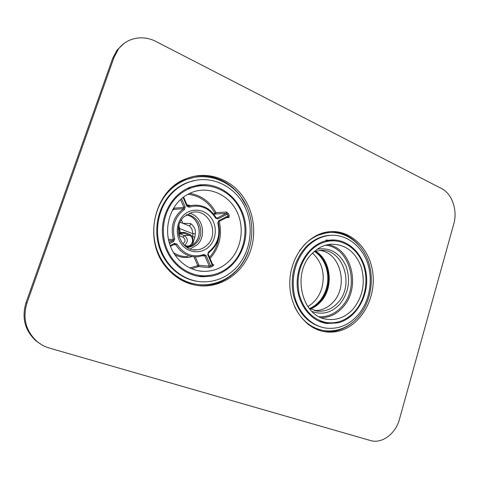 <?xml version="1.0" encoding="UTF-8"?>
<svg xmlns="http://www.w3.org/2000/svg" width="479" height="479" viewBox="0 0 479 479"><rect width="100%" height="100%" fill="white"/><g stroke="black" fill="none" stroke-linecap="round" stroke-linejoin="round"><path stroke-width="0.72" d="M192.42 245.014L194.935 236.967L192.612 236.674L190.139 234.56L184.72 232.417L179.649 232.56L178.727 226.375M194.935 236.967L195.258 233.878C195.893 229.848 194.336 226.399 190.588 223.543L182.822 223.316M195.258 233.878L192.917 233.764C192.396 229.405 191.031 226.729 188.84 225.723L180.14 222.244M189.504 246.595C192.564 243.763 193.6 240.452 192.612 236.674L192.917 233.764L179.918 228.627M180.134 232.626L179.751 234.081L179.649 232.56L178.445 233.83M182.852 243.775C185.738 241.65 185.78 239.452 182.984 237.195L178.769 235.548L179.751 234.081M315.338 251.236C326.295 258.361 331.336 274.97 326.983 288.939C323.948 298.471 318.379 305.147 310.272 308.967M309.53 308.578C317.667 304.878 323.253 298.267 326.289 288.747C330.624 274.88 325.504 258.385 314.535 251.487M312.518 253.14C322.217 262.312 325.307 274.024 321.78 288.274C319.2 296.483 314.547 302.59 307.823 306.584M322.535 331.282L322.571 331.288C327.397 332.061 332.192 331.839 336.947 330.618C342.491 329.163 347.592 326.51 352.257 322.672M358.939 245.284C351.329 236.542 342.096 231.968 331.229 231.561M339.09 331.025C360.412 325.546 375.512 299.71 373.003 274.599C370.758 249.439 351.107 229.393 329.193 231.71L326.486 232.099C306.764 235.518 290.124 257.678 289.789 282.317C289.274 306.955 305.117 328.702 324.678 331.707C329.516 332.48 334.318 332.252 339.09 331.025M41.811 344.832L36.027 340.922C24.83 330.528 21.501 317.727 26.058 302.536L112.727 58.204L117.02 50.127L123.959 43.517M118.397 49.151L114.086 57.264L27.01 302.884C22.435 318.164 25.776 331.025 37.033 341.479C40.721 344.557 44.876 346.76 49.499 348.107L370.387 440.506C381.991 444.135 395.678 433.782 399.504 419.083L453.787 223.873C457.768 210.377 452.086 193.696 441.53 188.54L155.98 41.511C142.982 34.596 126.755 37.655 118.397 49.151L117.02 50.127M166.973 268.192C142.335 241.188 153.849 189.786 186.445 178.625C206.114 170.65 229.106 178.044 241.925 195.169C254.559 211.724 257.271 235.782 248.846 255.014C240.416 274.228 221.292 287.053 201.198 285.885C187.876 284.915 176.47 279.017 166.973 268.192M194.372 176.278C212.802 174.105 228.034 180.469 240.075 195.372L247.146 207.479M248.098 252.205C240.506 272.796 220.478 287.107 199.498 285.658L196.965 285.43M315.793 235.83L327.247 232.656L330.797 232.483M322.265 330.288C317.212 329.378 312.47 327.373 308.039 324.283M299.537 250.703L304.135 245.056C311.23 237.776 319.283 233.638 328.307 232.644C345.61 230.92 362.016 243.224 368.351 261.63C374.71 280.041 370.608 302.752 358.226 316.966C348.496 327.708 337.048 332.246 323.882 330.588C311.057 328.217 301.297 320.241 294.603 306.662M324.073 327.774C308.745 324.331 298.543 313.577 293.459 295.525C289.957 276.802 294.052 260.684 305.734 247.176C312.5 240.219 320.188 236.297 328.81 235.411L332.139 235.267M329.073 322.84L323.565 322.834M326.079 240.009L336.198 240.985M167.297 192.313L170.267 189.319C174.805 185.145 179.829 181.978 185.355 179.811L194.3 177.338M196.839 284.388C186.457 283.041 177.26 278.485 169.255 270.725M236.41 270.497C226.393 280.466 214.472 285.227 200.635 284.766C181.367 283.736 163.046 269.066 156.441 248.284C149.819 227.519 155.944 203.126 171.063 189.193C175.607 185.014 180.643 181.834 186.175 179.667C208.353 171.009 233.878 182.008 245.2 203.461C256.654 224.861 252.942 253.631 236.41 270.497M198.557 281.508C180.805 279.532 164.495 265.33 158.872 246.02C153.238 226.723 159.094 204.473 172.997 191.6C177.44 187.505 182.373 184.433 187.81 182.379L196.156 180.17M208.281 275.629L198.492 276.311M196.342 185.409L206.192 185.672M198.815 184.99L191.199 186.834C172.434 193.288 159.663 215.652 162.854 237.536C165.896 259.456 184.08 276.467 203.533 276.766L211.838 276.048C233.68 271.767 248.894 247.649 245.511 224.07C242.44 200.444 221.142 181.9 198.815 184.99M235.554 268.372C226.238 277.634 215.161 282.125 202.318 281.844C184.002 281.095 166.494 267.3 160.124 247.607C153.729 227.944 159.465 204.743 173.799 191.486C178.248 187.379 183.194 184.295 188.636 182.242C209.551 174.368 233.465 184.894 244.033 205.174C254.726 225.405 251.146 252.499 235.554 268.372M327.546 240.44C310.997 243.422 297.219 262.169 297.148 282.754C296.92 303.339 310.392 321.337 326.858 323.499L338.054 322.876C355.711 318.469 368.417 297.172 366.519 276.257C364.83 255.313 348.724 238.5 330.63 240.021L327.546 240.44M357.855 315.176C348.736 325.235 338.012 329.534 325.684 328.061C311.326 325.882 298.651 313.122 294.543 295.986C290.909 277.113 294.986 260.851 306.764 247.2C313.535 240.224 321.241 236.291 329.869 235.399C346.161 233.896 361.573 245.565 367.501 262.959C373.452 280.359 369.543 301.788 357.855 315.176M319.667 250.433C340.395 252.277 348.904 285.975 333.139 302.147C327.816 307.907 321.571 310.703 314.404 310.536M314.128 251.625L320.289 250.391C343.12 248.146 355.059 285.101 337.773 302.764C332.007 308.991 325.265 311.775 317.547 311.128L309.153 308.368M317.32 249.14C330.312 247.302 339.892 252.996 346.066 266.228C350.778 280.233 348.688 292.891 339.797 304.195C331.564 312.799 322.253 315.2 311.865 311.392M353.185 308.961C345.844 316.996 337.252 320.451 327.397 319.325C302.057 317.266 291.298 273.784 311.793 253.888C317.343 248.128 323.678 244.901 330.791 244.212C345.084 244.074 355.19 251.559 361.124 266.671C365.621 282.43 362.974 296.525 353.185 308.961M354.933 311.29C346.916 320.092 337.509 323.858 326.72 322.589C313.038 319.774 303.872 310.374 299.231 294.381C296.004 277.778 299.567 263.45 309.919 251.391C315.912 245.188 322.744 241.697 330.414 240.925C344.724 239.632 358.298 249.906 363.513 265.258C368.746 280.61 365.261 299.519 354.933 311.29M209.137 246.571C201.701 254.044 189.019 253.433 182.11 244.943C175.092 236.572 175.841 222.424 183.691 215.101C191.444 207.647 204.09 208.808 210.682 217.268C217.388 225.615 216.676 239.213 209.137 246.571M207.108 245.08C204.198 247.894 200.791 249.481 196.887 249.846C181.152 252.056 171.536 227.537 184.128 216.676L191.756 212.496C208.395 207.736 220.226 233.393 207.108 245.08M189.361 213.263C202.437 215.897 207.215 235.788 197.103 244.895L190.217 248.954M186.451 214.814C199.492 214.933 205.874 234.56 195.911 243.434C193.546 245.709 190.786 247.056 187.636 247.487L187.241 247.535M215.658 218.149C209.155 207.85 200.306 204.198 189.097 207.185L188.397 206.269L190.786 205.581C201.563 203.832 209.964 207.862 215.987 217.664L215.658 218.149L217.927 218.927L217.119 218.059L226.328 213.359L226.711 211.999L228.441 213.718L227.226 214.173L226.328 213.359L215.628 213.963L214.849 213.125C208.808 202.096 199.845 195.797 187.96 194.229M227.848 216.927L218.741 221.603L227.848 216.927L227.98 215.969L218.687 220.735L218.64 221.645M212.646 264.534L213.778 264.851L213.017 265.911L212.197 265.007L212.61 264.462L208.215 254.253M195.318 256.882L198.977 265.294L197.791 265.689L198.492 266.611L198.977 265.294L209.299 266.18L210.568 265.887L206.09 255.499L204.862 255.912L203.862 255.379M191.474 268.719L198.492 266.611L208.808 267.533L211.347 266.815L210.568 265.887L212.197 265.007L207.724 254.63L208.407 252.098L208.461 252.918M226.339 217.706L229.004 217.484L229.213 215.562L227.98 215.969L227.226 214.173L217.927 218.927M180.403 199.707C184.014 196.336 188.049 193.821 192.504 192.163C209.018 186.044 227.962 194.36 236.357 210.521C244.847 226.633 241.913 248.236 229.465 260.786C222.106 268.024 213.406 271.557 203.353 271.371C188.732 270.839 174.805 259.887 169.71 244.29C164.602 228.705 169.063 210.299 180.403 199.707M232.04 263.995C223.891 272.054 214.227 275.988 203.048 275.796C186.846 275.221 171.362 263.091 165.704 245.757C160.022 228.441 165.01 207.982 177.619 196.246C181.619 192.528 186.08 189.762 191.001 187.936C209.365 181.14 230.357 190.42 239.638 208.317C249.032 226.166 245.811 250.062 232.04 263.995M182.733 223.286L181.535 219.765M190.588 223.543C190.762 224.717 190.265 225.453 189.097 225.765L188.971 225.765M185.9 245.733L187.57 246.026C192.899 246.242 194.48 237.356 189.474 235.387L189.87 234.447M185.684 246.475L185.858 245.715L183.99 244.997M185.9 246.559L188.876 246.829M184.72 232.417L184.098 233.267L181.355 233.039L180.038 233.53L181.355 233.039M184.583 245.224C188.367 241.817 188.241 238.59 184.205 235.536L189.241 235.291L184.098 233.267L180.134 233.489M179.936 233.866L184.205 235.536L182.984 237.195M27.01 302.884L26.058 302.536M114.086 57.264L112.727 58.204M325.546 245.206C350.209 247.302 360.358 287.388 341.701 306.71C335.354 313.649 327.887 316.996 319.295 316.757M327.977 244.613C352.227 248.499 361.196 288.19 342.713 307.428C336.737 313.996 329.702 317.451 321.595 317.781M315.505 251.188C331.324 260.199 334.043 287.939 320.637 301.896C317.679 305.141 314.278 307.53 310.434 309.051M194.36 243.434C192.229 245.488 189.756 246.793 186.942 247.35C189.738 246.793 192.193 245.488 194.306 243.446C203.767 234.973 198.474 216.268 186.157 215.017C198.551 216.263 203.856 234.95 194.36 243.434M216.472 218.077L217.119 218.059L216.071 217.789M187.972 206.299L187.307 205.808M187.265 205.725L186.828 206.096L189.097 207.185M208.12 254.181L207.724 254.63M208.407 252.098C217.574 244.793 220.693 235.141 217.771 223.136L218.663 221.639M217.771 223.136L218.687 220.735M174.554 244.284L170.458 246.386L174.554 244.284L174.512 243.38L176.907 244.14L175.721 244.661L173.775 244.679M174.625 244.242L175.721 244.661C181.116 253.223 188.481 257.271 197.827 256.798L203.785 255.409L197.827 256.798M176.907 244.14C183.828 254.469 192.821 257.924 203.88 254.493L203.785 255.409M203.88 254.493L206.09 255.499M184.445 209.485C174.853 216.753 171.596 226.609 174.673 239.045L173.398 239.374C170.201 226.441 173.59 216.203 183.565 208.652L183.912 207.371L185.145 206.922L184.445 209.485L183.565 208.652L173.799 209.419L173.159 208.928M168.404 239.302L173.398 239.374L172.913 240.614L173.703 241.536L174.673 239.045M180.541 199.569L183.912 207.371L174.134 208.179L173.799 209.419L172.314 210.479M168.668 240.536L172.913 240.614L169.177 242.524M173.913 207.664L174.134 208.179L173.476 208.377M188.019 256.487C182.762 256.906 177.871 255.564 173.356 252.463M202.515 255.858L204.862 255.912L209.299 266.18L208.808 267.533M191.995 256.612C186.062 258.271 180.308 257.618 174.727 254.66M186.978 204.904L190.941 205.545M183.092 197.408L186.828 206.096M174.512 243.38L170.165 245.607M185.145 206.922L181.577 198.647M169.518 243.673L173.703 241.536M193.923 256.798L197.791 265.689L189.732 267.935M218.226 222.322L218.556 223.891M218.861 237.057C217.694 244.847 214.58 251.589 209.521 257.277M213.478 213.826L215.999 212.634C210.083 201.761 201.306 195.336 189.666 193.36M214.161 214.706L215.628 213.963L215.999 212.634L226.711 211.999M213.017 265.911L211.347 266.815M228.441 213.718L229.213 215.562M229.004 217.484L227.932 216.885M213.778 264.851L212.796 264.749M219.28 221.328C222.37 235.53 219.286 247.918 210.042 258.492M186.864 245.978L183.978 244.991M180.188 232.614L178.96 225.429M179.649 234.351L179.87 233.992M322.571 331.288L324.678 331.707M37.033 341.479L36.027 340.922M201.198 285.885L199.498 285.658M328.307 232.644L327.247 232.656M186.175 179.667L185.355 179.811M199.881 276.371L203.533 276.766M188.636 182.242L187.81 182.379M324.762 323.121L326.858 323.499M329.869 235.399L328.81 235.411M317.547 311.128L315.751 310.853M310.404 309.033C314.206 307.512 317.577 305.141 320.517 301.902C333.887 287.963 331.187 260.199 315.469 251.2M325.708 319.026L327.397 319.325M318.739 321.116L324.9 322.253M325.379 240.937L330.414 240.925M196.887 249.846L193.312 249.727M187.636 247.487L187.163 247.487M216.7 218.143L216.101 217.723M216.071 217.676C210.036 207.868 201.605 203.838 190.786 205.581L187.391 205.838M188.061 206.311L187.349 205.76M208.191 254.199L208.503 252.912M208.581 252.858C218.059 245.272 221.286 235.285 218.274 222.891M183.589 197.031L187.337 205.725M198.36 270.803L203.353 271.371M187.073 188.558L191.001 187.936"/></g></svg>
